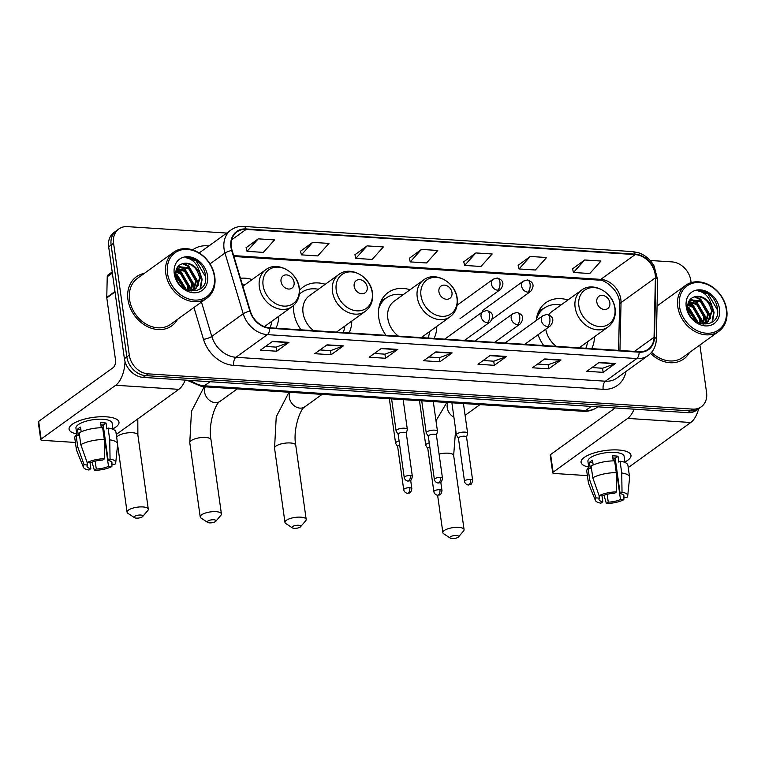 <?xml version="1.0" encoding="UTF-8"?>
<svg xmlns="http://www.w3.org/2000/svg" width="765" height="765" viewBox="0 0 765 765"><rect width="100%" height="100%" fill="white"/><g stroke="black" fill="none" stroke-linecap="round" stroke-linejoin="round"><path stroke-width="1.15" d="M538.072 334.735A33.392 26.708 54.2 0 0 543.676 345.531M591.756 348.649A33.392 26.708 54.2 0 0 594.453 336.782M410.078 289.734A33.392 26.708 54.2 0 0 388.084 292.565A33.392 26.708 54.2 0 0 378.78 317.781A33.392 26.708 54.2 0 0 386 335.328M434.08 338.436A33.392 26.708 54.2 0 0 436.786 326.406M293.54 305.512A33.392 26.708 54.2 0 0 293.798 312.273A33.392 26.708 54.2 0 0 301.018 329.82M349.098 332.938A33.392 26.708 54.2 0 0 351.795 321.07M275.974 328.204A33.392 26.708 54.2 0 0 278.68 316.337M325.259 284.284A33.392 26.708 54.2 0 0 303.103 287.057A33.392 26.708 54.2 0 0 299.507 290.327M567.917 299.995A33.392 26.708 54.2 0 0 545.761 302.768A33.392 26.708 54.2 0 0 536.246 320.506M252.134 279.541A33.392 26.708 54.2 0 0 240.468 278.307M226.746 233.067L127.42 226.631A18.905 15.118 54.2 0 0 118.843 228.965L113.937 232.512A18.905 15.118 54.2 0 0 108.668 246.779L124.399 358.67A18.905 15.118 54.2 0 0 143.198 377.394L687.821 412.66A18.905 15.118 54.2 0 0 696.399 410.327L698.847 408.548A18.905 15.118 54.2 0 1 690.269 410.891A18.905 15.118 54.2 0 0 698.847 408.548L701.304 406.779A18.905 15.118 54.2 0 0 706.564 392.512L699.889 345.005M118.843 228.965A18.905 15.118 54.2 0 0 113.583 243.241L129.304 355.132L126.847 356.901A18.905 15.118 54.2 0 0 145.656 375.625L690.269 410.891L145.656 375.625A18.905 15.118 54.2 0 1 126.847 356.901L111.126 245.01L126.847 356.901L124.399 358.67M116.385 230.734A18.905 15.118 54.2 0 0 111.126 245.01A18.905 15.118 54.2 0 1 116.385 230.734M127.965 299.612A30.246 24.184 54.2 0 0 145.207 325.383A30.246 24.184 54.2 0 0 171.781 325.833A30.246 24.184 54.2 0 0 177.499 319.368A30.246 24.184 54.2 0 1 171.781 325.833A30.246 24.184 54.2 0 1 145.207 325.383A30.246 24.184 54.2 0 1 127.965 299.612A30.246 24.184 54.2 0 1 136.39 276.767A30.246 24.184 54.2 0 0 127.965 299.612M650.594 353.43A30.246 24.184 54.2 0 0 683.757 358.976A30.246 24.184 54.2 0 0 689.475 352.522A30.246 24.184 54.2 0 1 683.757 358.976A30.246 24.184 54.2 0 1 650.594 353.43M231.365 247.124A20.167 16.122 -125.8 0 1 236.987 231.891A20.167 16.122 -125.8 0 1 246.129 229.404L635.141 254.592A20.167 16.122 -125.8 0 1 655.395 277.819L654.056 337.25A20.167 16.122 -125.8 0 1 648.242 349.223A20.167 16.122 -125.8 0 1 639.1 351.709L269.653 327.793A20.167 16.122 -125.8 0 1 250.318 311.106L232.091 250.413A20.167 16.122 -125.8 0 1 231.365 247.124M230.934 247.095A20.665 16.524 54.2 0 0 231.68 250.461L249.906 311.164A20.665 16.524 54.2 0 0 269.72 328.262L639.167 352.187A20.665 16.524 54.2 0 0 654.496 337.365L655.835 277.925A20.665 16.524 54.2 0 0 635.074 254.123L246.062 228.936A20.665 16.524 54.2 0 0 230.934 247.095M584.68 259.985L573.463 272.474L589.777 273.526L601.003 261.037L584.68 259.985L572.555 268.84M530.279 256.457L519.053 268.945L535.376 270.007L546.602 257.518L530.279 256.457L518.154 265.321M475.868 252.938L464.642 265.426L480.965 266.478L492.191 253.99L475.868 252.938L463.743 261.802M258.235 238.843L247.019 251.331L263.332 252.393L274.559 239.904L258.235 238.843L246.11 247.707M312.646 242.371L301.42 254.86L317.743 255.912L328.969 243.423L312.646 242.371L300.521 251.226M367.057 245.89L355.83 258.379L372.153 259.44L383.38 246.952L367.057 245.89L354.922 254.755M421.458 249.409L410.241 261.898L426.554 262.959L437.781 250.471L421.458 249.409L409.332 258.274M144.327 273.382A30.246 24.184 54.2 0 0 136.39 276.767A30.246 24.184 54.2 0 1 144.327 273.382M691.13 282.648L690.843 280.621A18.905 15.118 54.2 0 0 672.033 261.898L650.154 260.483M129.304 355.132A18.905 15.118 54.2 0 0 148.114 373.856L692.727 409.122A18.905 15.118 54.2 0 0 701.304 406.779M561.003 359.98L548.725 368.835L532.402 367.783L544.68 358.928L561.003 359.98A5.039 2.525 -86.3 0 1 560.563 360.219L544.336 359.168M615.404 363.509L603.136 372.354L586.812 371.302L599.081 362.447L615.404 363.509A5.039 2.525 -86.3 0 1 614.974 363.738L598.746 362.696M397.771 349.414L385.503 358.269L369.179 357.207L381.458 348.362L397.771 349.414A5.039 2.525 -86.3 0 1 397.341 349.653L381.113 348.601M343.37 345.895L331.092 354.74L314.769 353.688L327.047 344.833L343.37 345.895A5.039 2.525 -86.3 0 1 342.93 346.124L326.712 345.072M288.96 342.366L276.691 351.221L260.368 350.16L272.636 341.314L288.96 342.366A5.039 2.525 -86.3 0 1 288.529 342.605L272.302 341.553M506.593 356.461L494.314 365.316L477.991 364.255L490.269 355.4L506.593 356.461A5.039 2.525 -86.3 0 1 506.153 356.7L489.935 355.649M452.182 352.933L439.913 361.788L423.59 360.736L435.859 351.881L452.182 352.933A5.039 2.525 -86.3 0 1 451.752 353.172L435.524 352.12M439.913 361.788L439.33 357.685M428.773 356.997L439.406 357.685L451.752 353.172M494.314 365.316L493.741 361.204M483.174 360.516L493.808 361.204L506.153 356.7M276.691 351.221L276.108 347.109M265.541 346.43L276.184 347.119L288.529 342.605M331.092 354.74L330.518 350.638M319.952 349.949L330.585 350.638L342.93 346.124M385.503 358.269L384.929 354.157M374.362 353.478L384.996 354.166L397.341 349.653M603.136 372.354L602.552 368.252M591.995 367.563L602.629 368.252L614.974 363.738M548.725 368.835L548.151 364.723M537.585 364.044L548.218 364.733L560.563 360.219M410.241 261.898L409.313 258.178M355.83 258.379L354.903 254.659M301.42 254.86L300.492 251.13M247.019 251.331L246.091 247.611M464.642 265.426L463.714 261.697M519.053 268.945L518.125 265.226M573.463 272.474L572.536 268.745M76.749 433.908A25.207 8.329 -8 0 1 73.497 423.466A25.207 8.329 -8 0 1 106.316 416.829A25.207 8.329 -8 0 1 113.182 417.891A25.207 8.329 -8 0 1 112.933 428.821A25.207 8.329 -8 0 0 119.005 422.175A25.207 8.329 -8 0 0 106.316 416.829A25.207 8.329 -8 0 0 80.947 420.157A25.207 8.329 -8 0 0 69.089 429.184A25.207 8.329 -8 0 0 76.749 433.908M125.039 361.635A25.207 12.632 93.7 0 1 115.697 385.264L41.128 439.043A3.146 1.042 172 0 0 40.736 439.655A3.146 1.042 172 0 0 42.314 440.324L75.41 442.466M185.207 380.119A25.207 12.632 93.7 0 1 178.809 389.347L116.27 434.453M40.736 439.655L38.25 421.984A3.146 1.042 -8 0 1 38.652 421.372L113.21 367.592A6.302 3.156 -86.3 0 0 115.448 359.493L106.794 297.92A3.146 2.515 -125.8 0 1 106.765 297.403L107.234 276.758A3.146 2.515 -125.8 0 1 108.142 274.893L112.206 271.957M90.012 462.729L90.844 468.658A12.603 4.169 -8 0 1 87.028 466.296A12.603 4.169 -8 0 1 87.439 464.967L87.057 462.242M80.813 444.628L87.162 462.538L90.509 462.758A12.603 4.169 -8 0 1 102.73 460.081L104.614 458.723L104.308 439.483L102.653 427.712A20.789 6.875 -8 0 0 79.158 432.847L80.813 444.628A20.789 6.875 -8 0 1 104.308 439.483M76.921 435.113L75.945 428.228A18.274 6.044 -8 0 1 84.552 421.678A18.274 6.044 -8 0 1 102.94 419.258A18.274 6.044 -8 0 1 112.139 423.141L113.01 429.308M101.286 427.721L100.588 422.72A18.274 6.044 -8 0 1 103.438 422.796A18.274 6.044 -8 0 1 106.029 423.064L106.851 428.955L108.095 428.056A20.789 6.875 -8 0 1 115.955 432.206L117.619 443.987A20.789 6.875 -8 0 1 117.619 444.551L115.735 462.71A16.381 5.412 -8 0 1 114.922 464.336L111.575 464.126L111.221 461.63M100.875 424.805A12.603 4.169 172 0 1 103.199 425.101L108.171 460.434L110.055 459.077L109.749 439.837L108.095 428.056M109.749 439.837A20.789 6.875 -8 0 1 117.619 443.987M87.162 462.538A16.381 5.412 -8 0 1 104.614 458.723M110.055 459.077A16.381 5.412 -8 0 1 115.735 462.71M104.002 430.772A12.603 4.169 172 0 1 103.543 431.001L108.506 466.334L111.853 466.554L112.044 464.154M111.853 466.554A16.381 5.412 -8 0 1 94.401 470.37L96.285 469.012L95.176 461.142M92.01 462.127L94.401 470.37M108.171 460.434A12.603 4.169 -8 0 1 111.986 462.796A12.603 4.169 -8 0 1 111.575 464.126M108.506 466.334A12.603 4.169 -8 0 1 96.285 469.012M81.195 431.833L80.535 427.1A18.274 6.044 -8 0 0 77.466 429.318L78.288 435.199L76.089 435.055L77.743 446.837L84.093 464.757L87.439 464.967M90.844 468.658L88.96 470.016A16.381 5.412 -8 0 1 83.404 467.262L76.576 450.317A20.789 6.875 -8 0 1 76.433 449.772L74.779 438.001A20.789 6.875 -8 0 1 76.089 435.055M76.433 449.772A20.789 6.875 -8 0 1 77.743 446.837M83.404 467.262A16.381 5.412 -8 0 1 84.093 464.757M103.256 425.474A12.603 4.169 -8 0 1 101.104 426.411M77.466 429.318L80.88 429.538M103.199 425.101L106.029 423.064M103.543 431.001L104.04 431.03M214.305 276.261A27.091 21.669 54.2 0 0 187.349 249.419A27.091 21.669 54.2 0 0 167.506 273.229A27.091 21.669 54.2 0 0 194.463 300.062A27.091 21.669 54.2 0 0 214.305 276.261M214.774 276.767A28.353 22.673 54.2 0 0 198.623 252.603A28.353 22.673 54.2 0 0 173.703 252.192A28.353 22.673 54.2 0 0 165.804 273.602A28.353 22.673 54.2 0 0 181.965 297.767A28.353 22.673 54.2 0 0 206.875 298.178A28.353 22.673 54.2 0 0 214.774 276.767M173.703 252.192L137.499 278.307A28.353 22.673 54.2 0 0 129.601 299.717A28.353 22.673 54.2 0 0 145.761 323.882A28.353 22.673 54.2 0 0 170.672 324.293L206.875 298.178M175.711 275.018L177.863 276.289L185.006 288.941M175.864 271.078L181.764 273.478L188.879 285.871L188.563 290.528M175.73 271.919L180.789 274.176L187.903 286.569L187.788 290.26M176.782 268.343L185.656 270.667L192.78 283.06L191.422 290.499M176.505 268.945L184.681 271.365L191.805 283.758L190.743 290.595M177.91 266.583L189.557 267.855L196.672 280.248L193.88 289.811M177.671 266.899L188.582 268.553L195.697 280.946L193.296 290.031M199.789 273.755A14.239 11.389 54.2 0 0 183.571 263.437C177.91 264.709 175.3 268.658 175.749 275.295C177.729 295.127 208.529 296.294 205.575 276.251C205.01 270.59 202.572 265.751 198.259 261.754C194.291 258.704 190.169 257.336 185.885 257.662C193.402 259.316 198.039 264.68 199.789 273.755L200.573 277.437L195.993 288.635L188.955 290.643M183.571 263.437C192.044 263.246 197.389 268.152 199.598 278.135L195.496 288.969M195.018 289.333L191.03 291.092M175.912 276.356L183.858 288.204M174.257 273.66A19.278 15.415 54.2 0 0 193.44 292.766A19.278 15.415 54.2 0 0 207.554 275.821A19.278 15.415 54.2 0 0 188.372 256.724A19.278 15.415 54.2 0 0 174.257 273.66M185.885 257.662L196.05 260.779L205.527 276.796L205.622 278.202M199.655 272.589L201.635 279.608L200 289.189M182.338 263.686L188.257 266.402L197.733 282.419L197.733 286.454M178.58 266.536L184.355 269.213L193.841 285.23L193.832 289.266M176.189 269.806L180.464 272.024L189.94 288.042L190.036 290.643M175.654 274.243L185.838 289.399M199.206 270.428L202.123 279.263L200.478 288.845M183.332 263.466L188.745 266.048L198.221 282.065L198.278 285.517M179.459 266.287L184.843 268.859L194.329 284.876L194.377 288.329M176.352 269.347L180.951 271.671L190.428 287.688L190.514 290.614M175.634 273.593L177.05 274.482L186.431 289.686M136.371 518.135A4.408 1.454 172 0 0 142.682 516.518A4.408 1.454 172 0 0 140.664 515.036A4.408 1.454 172 0 0 135.606 515.859A4.408 1.454 172 0 0 134.497 517.666A4.408 1.454 172 0 0 136.371 518.135M134.497 517.666L127.927 513.325A10.71 3.538 -8 0 1 127.086 512.187A10.71 3.538 -8 0 1 132.125 508.352A10.71 3.538 -8 0 1 142.912 506.937A10.71 3.538 -8 0 1 148.295 509.203A10.71 3.538 -8 0 1 147.798 510.532L142.682 516.518M294.085 282.39A7.564 6.044 54.2 0 0 286.559 274.903A7.564 6.044 54.2 0 0 281.032 281.539A7.564 6.044 54.2 0 0 288.548 289.036A7.564 6.044 54.2 0 0 294.085 282.39M245.221 284.532A29.931 23.935 54.2 0 0 242.218 284.111M270.045 327.812A29.931 23.935 54.2 0 0 271.757 321.329M209.495 522.868A4.408 1.454 172 0 0 215.807 521.252A4.408 1.454 172 0 0 213.789 519.77A4.408 1.454 172 0 0 208.721 520.592A4.408 1.454 172 0 0 207.621 522.399A4.408 1.454 172 0 0 209.495 522.868M207.621 522.399L201.052 518.058A10.71 3.538 -8 0 1 200.21 516.92A10.71 3.538 -8 0 1 205.249 513.086A10.71 3.538 -8 0 1 216.036 511.67A10.71 3.538 -8 0 1 221.42 513.946A10.71 3.538 -8 0 1 220.922 515.266L215.807 521.252M367.21 287.124A7.564 6.044 54.2 0 0 359.684 279.636A7.564 6.044 54.2 0 0 354.157 286.273A7.564 6.044 54.2 0 0 361.673 293.77A7.564 6.044 54.2 0 0 367.21 287.124M336.485 332.115L365.316 311.326A22.682 18.14 54.2 0 1 345.388 310.992A22.682 18.14 54.2 0 1 332.459 291.656A22.682 18.14 54.2 0 1 338.78 274.53L309.366 295.749A22.682 18.14 54.2 0 0 303.045 312.875A22.682 18.14 54.2 0 0 313.65 330.643M318.345 289.266A29.931 23.935 54.2 0 0 301.448 292.526A29.931 23.935 54.2 0 0 299.335 294.286M301.448 292.526L300.215 293.406A29.931 23.935 54.2 0 0 299.364 294.056M343.169 332.555A29.931 23.935 54.2 0 0 344.881 326.062M294.267 528.357A4.408 1.454 172 0 0 300.569 526.741A4.408 1.454 172 0 0 298.56 525.259A4.408 1.454 172 0 0 293.492 526.081A4.408 1.454 172 0 0 292.393 527.888A4.408 1.454 172 0 0 294.267 528.357M292.393 527.888L285.823 523.547A10.71 3.538 -8 0 1 284.972 522.409A10.71 3.538 -8 0 1 290.012 518.574A10.71 3.538 -8 0 1 300.798 517.159A10.71 3.538 -8 0 1 306.191 519.435A10.71 3.538 -8 0 1 305.694 520.755L300.569 526.741M451.981 292.613A7.564 6.044 54.2 0 0 444.455 285.125A7.564 6.044 54.2 0 0 438.919 291.761A7.564 6.044 54.2 0 0 446.444 299.258A7.564 6.044 54.2 0 0 451.981 292.613M421.257 337.604L450.078 316.815A22.682 18.14 54.2 0 1 430.15 316.481A22.682 18.14 54.2 0 1 417.231 297.145A22.682 18.14 54.2 0 1 423.542 280.019L394.128 301.238A22.682 18.14 54.2 0 0 387.817 318.364A22.682 18.14 54.2 0 0 398.422 336.131M403.117 294.755A29.931 23.935 54.2 0 0 386.21 298.015A29.931 23.935 54.2 0 0 378.818 308.381M386.21 298.015L384.986 298.895A29.931 23.935 54.2 0 0 379.631 304.757M427.931 338.044A29.931 23.935 54.2 0 0 429.653 331.551M452.153 538.579A4.408 1.454 172 0 0 458.465 536.963A4.408 1.454 172 0 0 456.447 535.481A4.408 1.454 172 0 0 451.379 536.303A4.408 1.454 172 0 0 450.279 538.111A4.408 1.454 172 0 0 452.153 538.579M450.279 538.111L443.71 533.769A10.71 3.538 -8 0 1 442.868 532.631A10.71 3.538 -8 0 1 447.908 528.797A10.71 3.538 -8 0 1 458.694 527.381A10.71 3.538 -8 0 1 464.078 529.657A10.71 3.538 -8 0 1 463.58 530.977L458.465 536.963M609.868 302.835A7.564 6.044 54.2 0 0 602.342 295.347A7.564 6.044 54.2 0 0 596.805 301.993A7.564 6.044 54.2 0 0 604.331 309.481A7.564 6.044 54.2 0 0 609.868 302.835M579.143 347.836L607.974 327.038A22.682 18.14 54.2 0 1 588.046 326.703A22.682 18.14 54.2 0 1 575.117 307.367A22.682 18.14 54.2 0 1 581.438 290.241L552.024 311.46A22.682 18.14 54.2 0 0 548.754 314.702M561.003 304.977A29.931 23.935 54.2 0 0 544.097 308.238A29.931 23.935 54.2 0 0 536.303 319.971M544.097 308.238L542.873 309.117A29.931 23.935 54.2 0 0 537.087 315.744M585.827 348.266A29.931 23.935 54.2 0 0 587.539 341.773M545.789 329.16A22.682 18.14 54.2 0 0 556.308 346.354M399.091 440.927A5.671 1.874 172 0 0 396.308 442.103A5.671 1.874 172 0 0 395.591 443.203A5.671 1.874 172 0 0 395.687 443.471L397.657 446.617M399.665 445.02A4.093 1.358 172 0 0 398.163 445.718A4.093 1.358 172 0 0 397.647 446.521L403.719 489.743C404.446 493.224 408.328 493.53 407.516 493.262A4.093 2.056 93.7 0 0 408.319 493.004A4.093 2.056 -86.3 0 0 409.772 487.735A4.093 1.358 172 0 0 405.651 488.28A4.093 1.358 172 0 0 403.719 489.743M429.232 442.878A5.671 1.874 172 0 0 426.449 444.054A5.671 1.874 172 0 0 425.732 445.154A5.671 1.874 172 0 0 425.828 445.421L427.798 448.567M429.815 446.97A4.093 1.358 172 0 0 428.304 447.668A4.093 1.358 172 0 0 427.788 448.472L433.86 491.694C434.587 495.185 438.469 495.49 437.657 495.213A4.093 2.056 93.7 0 0 438.46 494.955A4.093 2.056 -86.3 0 0 439.913 489.686A4.093 1.358 172 0 0 435.792 490.231A4.093 1.358 172 0 0 433.86 491.694M406.292 433.258L407.315 429.691A5.671 1.874 172 0 0 407.334 429.414A5.671 1.874 172 0 0 403.021 428.199A5.671 1.874 172 0 0 396.825 429.882A5.671 1.874 172 0 0 396.107 430.991A5.671 1.874 172 0 0 396.203 431.25L398.173 434.396M406.263 433.363A4.093 1.358 172 0 0 406.272 433.162A4.093 1.358 172 0 0 404.216 432.292A4.093 1.358 172 0 0 398.68 433.506A4.093 1.358 172 0 0 398.163 434.3L404.236 477.523C404.962 481.013 408.845 481.319 408.032 481.042A4.093 2.056 93.7 0 0 408.835 480.783A4.093 2.056 -86.3 0 0 410.289 475.514A4.093 1.358 172 0 0 406.167 476.06A4.093 1.358 172 0 0 404.236 477.523M436.433 435.209L437.456 431.642A5.671 1.874 172 0 0 437.475 431.364A5.671 1.874 172 0 0 433.162 430.15A5.671 1.874 172 0 0 426.966 431.833A5.671 1.874 172 0 0 426.248 432.942A5.671 1.874 172 0 0 426.344 433.2L428.314 436.356M436.404 435.314A4.093 1.358 172 0 0 436.413 435.113A4.093 1.358 172 0 0 434.357 434.243A4.093 1.358 172 0 0 428.821 435.457A4.093 1.358 172 0 0 428.304 436.251L434.377 479.473C435.103 482.964 438.986 483.27 438.173 482.992A4.093 2.056 93.7 0 0 438.976 482.734A4.093 2.056 -86.3 0 0 440.43 477.465A4.093 1.358 172 0 0 436.308 478.01A4.093 1.358 172 0 0 434.377 479.473M466.574 437.159L467.597 433.592A5.671 1.874 172 0 0 467.625 433.315A5.671 1.874 172 0 0 463.303 432.101A5.671 1.874 172 0 0 457.107 433.784A5.671 1.874 172 0 0 456.389 434.893A5.671 1.874 172 0 0 456.485 435.151L458.465 438.307M466.545 437.264A4.093 1.358 172 0 0 466.554 437.064A4.093 1.358 172 0 0 464.498 436.193A4.093 1.358 172 0 0 458.962 437.408A4.093 1.358 172 0 0 458.445 438.202L464.518 481.434C465.244 484.914 469.127 485.22 468.314 484.943A4.093 2.056 93.7 0 0 469.117 484.685A4.093 2.056 -86.3 0 0 470.571 479.426A4.093 1.358 172 0 0 466.449 479.961A4.093 1.358 172 0 0 464.518 481.434M588.725 467.052A25.207 8.329 -8 0 1 585.474 456.619A25.207 8.329 -8 0 1 618.292 449.983A25.207 8.329 -8 0 1 625.158 451.034A25.207 8.329 -8 0 1 624.909 461.974A25.207 8.329 -8 0 0 630.982 455.318A25.207 8.329 -8 0 0 618.292 449.983A25.207 8.329 -8 0 0 592.923 453.31A25.207 8.329 -8 0 0 581.065 462.337A25.207 8.329 -8 0 0 588.725 467.052M634.07 409.179A25.207 12.632 93.7 0 1 627.663 418.407L553.105 472.187A3.146 1.042 172 0 0 552.703 472.808A3.146 1.042 172 0 0 554.29 473.478L587.377 475.62M698.665 408.682A25.207 12.632 93.7 0 1 690.776 422.5L628.247 467.597M552.703 472.808L550.226 455.137A3.146 1.042 -8 0 1 550.628 454.525L615.184 407.955M601.988 495.873L602.82 501.811A12.603 4.169 -8 0 1 599.005 499.449A12.603 4.169 -8 0 1 599.416 498.12L599.024 495.395M592.789 477.771L599.129 495.691L602.476 495.911A12.603 4.169 -8 0 1 614.706 493.234L616.59 491.876L616.284 472.636L614.63 460.855A20.789 6.875 -8 0 0 591.135 466L592.789 477.771A20.789 6.875 -8 0 1 616.284 472.636M588.897 468.266L587.922 461.372A18.274 6.044 -8 0 1 596.518 454.831A18.274 6.044 -8 0 1 614.917 452.411A18.274 6.044 -8 0 1 624.116 456.284L624.986 462.462M613.262 460.874L612.564 455.864A18.274 6.044 -8 0 1 615.414 455.95A18.274 6.044 -8 0 1 618.005 456.217L618.828 462.108L620.071 461.209A20.789 6.875 -8 0 1 627.931 465.359L629.585 477.14A20.789 6.875 -8 0 1 629.595 477.704L627.711 495.863A16.381 5.412 -8 0 1 626.898 497.489L623.552 497.269L623.198 494.783M612.851 457.948A12.603 4.169 172 0 1 615.175 458.254L620.147 493.588L622.031 492.23L621.725 472.99L620.071 461.209M621.725 472.99A20.789 6.875 -8 0 1 629.585 477.14M599.129 495.691A16.381 5.412 -8 0 1 616.59 491.876M622.031 492.23A16.381 5.412 -8 0 1 627.711 495.863M615.978 463.925A12.603 4.169 172 0 1 615.519 464.154L620.482 499.488L623.829 499.708L624.02 497.307M623.829 499.708A16.381 5.412 -8 0 1 606.377 503.523L608.261 502.156L607.152 494.295M603.977 495.271L606.377 503.523M620.147 493.588A12.603 4.169 -8 0 1 623.963 495.94A12.603 4.169 -8 0 1 623.552 497.269M620.482 499.488A12.603 4.169 -8 0 1 608.261 502.156M593.171 464.986L592.512 460.253A18.274 6.044 -8 0 0 589.442 462.462L590.264 468.352L588.065 468.209L589.719 479.99L596.069 497.91L599.416 498.12M602.82 501.811L600.936 503.169A16.381 5.412 -8 0 1 595.371 500.406L588.553 483.47A20.789 6.875 -8 0 1 588.409 482.925L586.755 471.144A20.789 6.875 -8 0 1 588.065 468.209M588.409 482.925A20.789 6.875 -8 0 1 589.719 479.99M595.371 500.406A16.381 5.412 -8 0 1 596.069 497.91M615.232 458.627A12.603 4.169 -8 0 1 613.081 459.555M589.442 462.462L592.846 462.682M615.175 458.254L618.005 456.217M615.519 464.154L616.007 464.183M726.272 309.404A27.091 21.669 54.2 0 0 699.325 282.572A27.091 21.669 54.2 0 0 679.483 306.382A27.091 21.669 54.2 0 0 706.439 333.215A27.091 21.669 54.2 0 0 726.272 309.404M726.75 309.921A28.353 22.673 54.2 0 0 710.599 285.756A28.353 22.673 54.2 0 0 685.679 285.335A28.353 22.673 54.2 0 0 677.78 306.746A28.353 22.673 54.2 0 0 693.941 330.92A28.353 22.673 54.2 0 0 718.851 331.331A28.353 22.673 54.2 0 0 726.75 309.921M687.687 308.171L689.839 309.433L696.982 322.094M687.84 304.231L693.74 306.622L700.855 319.015L700.539 323.681M687.706 305.072L692.765 307.329L699.879 319.722L699.765 323.413M688.758 301.496L697.632 303.82L704.756 316.203L703.398 323.652M688.481 302.099L696.657 304.518L703.781 316.911L702.719 323.738M689.887 299.737L701.534 301.008L708.648 313.401L705.856 322.954M689.648 300.043L700.558 301.706L707.673 314.099L705.273 323.174M711.766 306.908A14.239 11.389 54.2 0 0 695.548 296.581C689.887 297.853 687.276 301.812 687.716 308.448C689.695 328.281 720.496 329.438 717.551 309.404C716.987 303.734 714.548 298.905 710.236 294.907C706.267 291.857 702.136 290.49 697.862 290.815C705.378 292.469 710.016 297.834 711.766 306.908L712.55 310.59L707.96 321.788L700.931 323.796M695.548 296.581C704.02 296.399 709.365 301.295 711.574 311.288L707.462 322.122M706.994 322.486L703.006 324.245M687.888 309.509L695.825 321.357M686.234 306.813A19.278 15.415 54.2 0 0 705.416 325.909A19.278 15.415 54.2 0 0 719.53 308.974A19.278 15.415 54.2 0 0 700.348 289.868A19.278 15.415 54.2 0 0 686.234 306.813M651.617 352.302A28.353 22.673 54.2 0 0 682.648 357.446L718.851 331.331M697.862 290.815L708.027 293.932L717.503 309.949L717.599 311.355M711.632 305.742L713.602 312.761L711.976 322.342M694.304 296.839L700.224 299.555L709.71 315.572L709.71 319.607M690.556 299.679L696.332 302.366L705.808 318.383L705.808 322.419M688.165 302.959L692.43 305.178L701.916 321.195L702.012 323.796M687.63 307.396L697.814 322.553M711.182 303.581L714.089 312.407L712.454 321.998M695.308 296.619L700.711 299.201L710.197 315.218L710.245 318.661M691.436 299.44L696.819 302.012L706.296 318.03L706.353 321.472M688.328 302.491L692.918 304.824L702.404 320.841L702.49 323.767M687.611 306.746L689.026 307.635L698.407 322.84M143.198 377.394L148.114 373.856M108.668 246.779L113.583 243.241M687.821 412.66L692.727 409.122M190.954 380.492A25.207 20.158 54.2 0 0 204.37 385.809L210.031 381.725M583.16 411.293A12.603 6.321 -86.3 0 0 585.627 410.489A25.207 20.158 54.2 0 0 597.054 407.382C592.923 410.289 588.285 411.589 583.16 411.293L201.893 386.602A12.603 6.321 -86.3 0 0 204.37 385.809L585.627 410.489L591.288 406.406M655.395 277.819L621.037 302.605A20.167 16.122 54.2 0 0 620.836 299.354A20.167 16.122 54.2 0 0 600.783 279.378L233.65 255.606M619.946 350.475L621.037 302.605A11.341 4.676 -178.7 0 0 619.602 304.814L619.401 301.563C618.483 289.007 602.839 278.594 598.555 280.095A11.341 5.69 -86.3 0 0 600.783 279.378L635.141 254.592M246.129 229.404L231.738 239.789M639.167 352.187A6.302 3.156 93.7 0 1 636.815 358.546L267.368 334.63A25.207 20.158 -125.8 0 1 243.203 313.774L224.977 253.072A25.207 20.158 -125.8 0 1 224.069 248.96A25.207 20.158 -125.8 0 1 231.087 229.93L199.665 252.593A25.207 20.158 54.2 0 0 199.187 252.957M231.68 250.461A6.302 1.501 -16.7 0 0 224.977 253.072L209.993 263.877M249.906 311.164A6.302 1.501 -16.7 0 0 243.203 313.774L211.781 336.437A25.207 20.158 54.2 0 0 235.955 357.293L267.368 334.63A6.302 3.156 -86.3 0 0 269.72 328.262M648.251 355.438A25.207 20.158 -125.8 0 1 636.815 358.546L605.392 381.209A25.207 20.158 54.2 0 0 616.829 378.101L648.251 355.438C653.358 351.575 656.045 346.172 656.313 339.249L657.651 279.808L654.094 265.981L651.828 262.51C648.232 257.815 643.805 254.563 638.536 252.746L632.77 251.609L243.758 226.421A6.302 3.156 93.7 0 1 246.062 228.936M654.496 337.365A6.302 2.601 1.3 0 1 656.313 339.249M655.835 277.925A6.302 2.601 1.3 0 1 657.651 279.808M635.074 254.123A6.302 3.156 -86.3 0 0 632.77 251.609M192.665 249.878A31.508 25.197 -125.8 0 1 207.21 245.804L208.931 245.909M626.019 371.465A31.508 25.197 -125.8 0 1 603.155 389.318L233.708 365.393A31.508 25.197 -125.8 0 1 203.5 339.325L193.947 307.511M201.472 302.079L211.781 336.437A6.302 1.501 163.3 0 1 203.5 339.325M233.708 365.393A6.302 3.156 -86.3 0 1 235.955 357.293L605.392 381.209A6.302 3.156 -86.3 0 0 603.155 389.318M207.21 245.804A6.302 3.156 -86.3 0 0 207.449 246.98M654.056 337.25L634.424 351.412M178.809 389.347L115.697 385.264M115.018 291.981L106.794 297.92M38.652 421.372L41.128 439.043M106.765 297.403L114.951 291.503M112.359 273.057L107.234 276.758M137.805 418.914L137.872 435.008A10.71 3.538 172 0 0 132.479 432.732A10.71 3.538 172 0 0 116.701 437.465M299.086 287.793A20.837 16.667 54.2 0 0 278.355 267.157A20.837 16.667 54.2 0 0 263.103 285.46A20.837 16.667 54.2 0 0 283.825 306.105A20.837 16.667 54.2 0 0 299.086 287.793M265.656 269.796A22.682 18.14 54.2 0 0 259.335 286.923A22.682 18.14 54.2 0 0 272.264 306.258A22.682 18.14 54.2 0 0 292.192 306.593C297.834 302.194 300.205 296.074 299.306 288.233C297.728 272.082 277.255 260.511 265.656 269.796L242.849 286.244M237.303 388.897L220.1 401.309A10.71 8.568 -125.8 0 1 215.242 402.629A10.71 8.568 -125.8 0 1 204.58 392.024A10.71 8.568 -125.8 0 1 205.24 386.822M220.1 401.309C215.673 402.772 207.908 424.154 210.997 439.741A10.71 3.538 172 0 0 205.603 437.475A10.71 3.538 172 0 0 194.817 438.89A10.71 3.538 172 0 0 189.777 442.725L200.21 516.92M372.211 292.526A20.837 16.667 54.2 0 0 351.479 271.891A20.837 16.667 54.2 0 0 336.227 290.193A20.837 16.667 54.2 0 0 356.949 310.839A20.837 16.667 54.2 0 0 372.211 292.526M300.693 293.062A30.208 24.155 54.2 0 0 299.402 293.76M322.075 394.386L304.862 406.798A10.71 8.568 -125.8 0 1 300.004 408.118A10.71 8.568 -125.8 0 1 289.352 397.513A10.71 8.568 -125.8 0 1 290.002 392.311M304.862 406.798C300.444 408.261 292.679 429.643 295.759 445.23A10.71 3.538 172 0 0 290.375 442.964A10.71 3.538 172 0 0 279.588 444.379A10.71 3.538 172 0 0 274.549 448.214L284.972 522.409M456.973 298.015A20.837 16.667 54.2 0 0 436.241 277.379A20.837 16.667 54.2 0 0 420.989 295.682A20.837 16.667 54.2 0 0 441.721 316.328A20.837 16.667 54.2 0 0 456.973 298.015M385.464 298.551A30.208 24.155 54.2 0 0 380.702 301.84M453.903 417.174A10.71 8.568 -125.8 0 1 447.238 407.735A10.71 8.568 -125.8 0 1 447.898 402.533M455.644 429.576L453.655 455.452A10.71 3.538 172 0 0 448.261 453.186A10.71 3.538 172 0 0 439.091 454.123M614.869 308.238A20.837 16.667 54.2 0 0 594.137 287.602A20.837 16.667 54.2 0 0 578.875 305.914A20.837 16.667 54.2 0 0 599.607 326.55A20.837 16.667 54.2 0 0 614.869 308.238M543.351 308.773A30.208 24.155 54.2 0 0 538.206 312.436M457.126 305.197L493.167 279.196A6.302 5.039 54.2 0 0 491.417 283.958A6.302 5.039 54.2 0 0 497.68 290.203A6.302 3.156 -86.3 0 0 499.927 282.094A6.302 3.156 93.7 0 0 497.26 278.02C503.456 280.067 504.546 283.872 500.54 289.419A6.302 5.039 54.2 0 1 497.68 290.203M410.662 480.296L411.828 488.606A4.093 1.358 172 0 0 409.772 487.735M482.811 310.361L523.308 281.147A6.302 5.039 54.2 0 0 521.558 285.909A6.302 5.039 54.2 0 0 527.821 292.154A6.302 3.156 -86.3 0 0 530.069 284.045A6.302 3.156 93.7 0 0 527.41 279.971C533.597 282.017 534.697 285.823 530.681 291.369A6.302 5.039 54.2 0 1 527.821 292.154M440.803 482.246L441.979 490.556A4.093 1.358 172 0 0 439.913 489.686M444.733 339.125L482.801 311.671A6.302 5.039 54.2 0 0 481.042 316.433A6.302 5.039 54.2 0 0 487.315 322.667A6.302 3.156 -86.3 0 0 489.552 314.568A6.302 3.156 93.7 0 0 486.894 310.494C493.09 312.541 494.18 316.347 490.174 321.893A6.302 5.039 54.2 0 1 487.315 322.667M406.272 433.162L412.345 476.385A4.093 1.358 172 0 0 410.289 475.514M474.874 341.075L512.942 313.621A6.302 5.039 54.2 0 0 511.192 318.383A6.302 5.039 54.2 0 0 517.456 324.618A6.302 3.156 -86.3 0 0 519.693 316.519A6.302 3.156 93.7 0 0 517.035 312.445C523.231 314.492 524.321 318.297 520.315 323.844A6.302 5.039 54.2 0 1 517.456 324.618M436.413 435.113L442.495 478.335A4.093 1.358 172 0 0 440.43 477.465M505.015 343.036L543.083 315.572A6.302 5.039 54.2 0 0 541.333 320.334A6.302 5.039 54.2 0 0 547.597 326.579A6.302 3.156 -86.3 0 0 549.834 318.47A6.302 3.156 93.7 0 0 547.176 314.396C553.372 316.442 554.462 320.248 550.456 325.794A6.302 5.039 54.2 0 1 547.597 326.579M466.554 437.064L472.636 480.286A4.093 1.358 172 0 0 470.571 479.426M690.776 422.5L627.663 418.407M550.628 454.525L553.105 472.187M597.054 407.382L597.819 406.827M201.893 386.602L186.947 380.224M243.758 226.421C239.015 226.144 234.788 227.31 231.087 229.93M618.569 350.38L619.602 304.814M598.555 280.095L233.918 256.485M137.872 435.008L148.295 509.203M264.413 326.626L292.192 306.593M117.609 444.733L127.086 512.187M204.226 386.755L191.47 411.302L189.777 442.725M210.997 439.741L221.42 513.946M338.78 274.53C350.38 265.254 370.853 276.815 372.431 292.966C373.33 300.808 370.958 306.928 365.316 311.326M300.865 292.938L299.431 293.521M288.998 392.244L276.242 416.791L274.549 448.214M295.759 445.23L306.191 519.435M423.542 280.019C435.142 270.733 455.615 282.304 457.202 298.455C458.092 306.296 455.72 312.416 450.078 316.815M385.637 298.426L381.563 300.071M446.884 402.466L435.993 420.769M453.655 455.452L464.078 529.657M581.438 290.241C593.038 280.965 613.511 292.526 615.089 308.678C615.988 316.519 613.616 322.639 607.974 327.038M437.609 495.213L442.868 532.631M479.961 404.609L465.091 415.338M543.523 308.649L539.162 310.408M493.167 279.196L497.26 278.02M460.042 318.632L500.54 289.419M389.337 398.737L395.591 443.203M411.828 488.606C410.709 494.477 408.979 492.631 407.516 493.262M523.308 281.147L527.41 279.971M492.383 318.995L530.681 291.369M419.478 400.688L425.732 445.154M441.979 490.556C440.85 496.428 439.12 494.582 437.657 495.213M482.801 311.671L486.894 310.494M403.155 399.636L407.334 429.414M391.594 398.89L396.107 430.991M412.345 476.385C411.226 482.256 409.495 480.41 408.032 481.042M464.498 340.406L490.174 321.893M512.942 313.621L517.035 312.445M433.296 401.587L437.475 431.364M421.735 400.841L426.248 432.942M442.495 478.335C441.367 484.207 439.636 482.361 438.173 482.992M494.639 342.357L520.315 323.844M543.083 315.572L547.176 314.396M463.437 403.538L467.625 433.315M451.876 402.792L456.389 434.893M472.636 480.286C471.508 486.158 469.777 484.322 468.314 484.943M524.79 344.307L550.456 325.794M657.058 305.981L685.679 285.335"/></g></svg>
